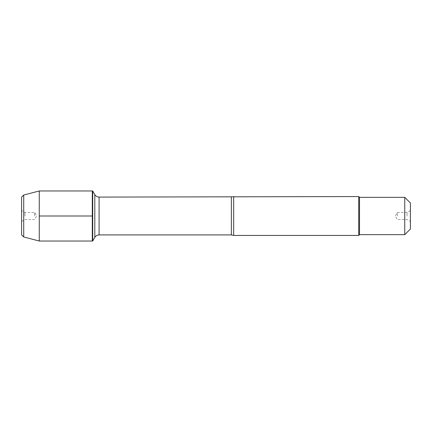 <?xml version="1.0" encoding="UTF-8"?>
<svg xmlns="http://www.w3.org/2000/svg" width="432" height="432" viewBox="0 0 432 432"><rect width="100%" height="100%" fill="white"/><g stroke="black" fill="none" stroke-linecap="round" stroke-linejoin="round"><path stroke-width="0.32" stroke-dasharray="2.16 1.62" d="M92.696 190.971L92.696 241.029M92.291 216L92.291 190.971L92.291 216M233.674 235.44L233.674 196.56M358.727 196.56L358.727 235.44M410.4 229.009L410.4 202.991M404.746 234.662L404.746 197.338M359.505 197.338L359.505 234.662M407.03 216L407.03 212.463L407.03 216M397.321 216L397.321 212.463L397.321 216M39.274 241.029L39.274 190.971M34.679 216L34.679 212.463L34.679 216M24.97 216L24.97 212.463L24.97 216M21.6 216L21.6 210.519L21.6 216M21.6 234.857L21.6 197.143M23.722 195.021L23.722 236.979M231.363 197.089L231.363 234.911M99.09 234.911L99.09 197.089M410.4 210.519L407.03 212.463L397.321 212.463L395.28 216L397.321 219.537L407.03 219.537L410.4 221.481M21.6 221.481L24.97 219.537L34.679 219.537L36.72 216L34.679 212.463L24.97 212.463L21.6 210.519"/><path stroke-width="0.65" d="M92.696 241.029L92.696 190.971L92.291 190.971L92.291 241.029L92.291 190.971L39.274 190.971L39.274 241.029L92.696 241.029L94.802 237.384L94.802 194.616L94.802 237.384C95.791 235.796 97.222 234.97 99.09 234.911L99.09 197.089C97.222 197.03 95.791 196.204 94.802 194.616L92.696 190.971M233.674 196.56L233.674 235.44L358.727 235.44L358.727 196.56L99.09 197.089M410.4 216L410.4 229.009L404.746 234.662L404.746 197.338L410.4 202.991L410.4 216M404.746 234.662L359.505 234.662L359.505 197.338L404.746 197.338M23.722 195.021L21.6 197.143L21.6 234.857L23.722 236.979L23.722 195.021L39.274 190.971M39.274 216L92.291 216L39.274 216M233.674 235.44L231.363 234.911L231.363 197.089M231.363 234.911L99.09 234.911M359.505 197.338L358.727 196.56M359.505 234.662L358.727 235.44M23.722 236.979L39.274 241.029"/></g></svg>

